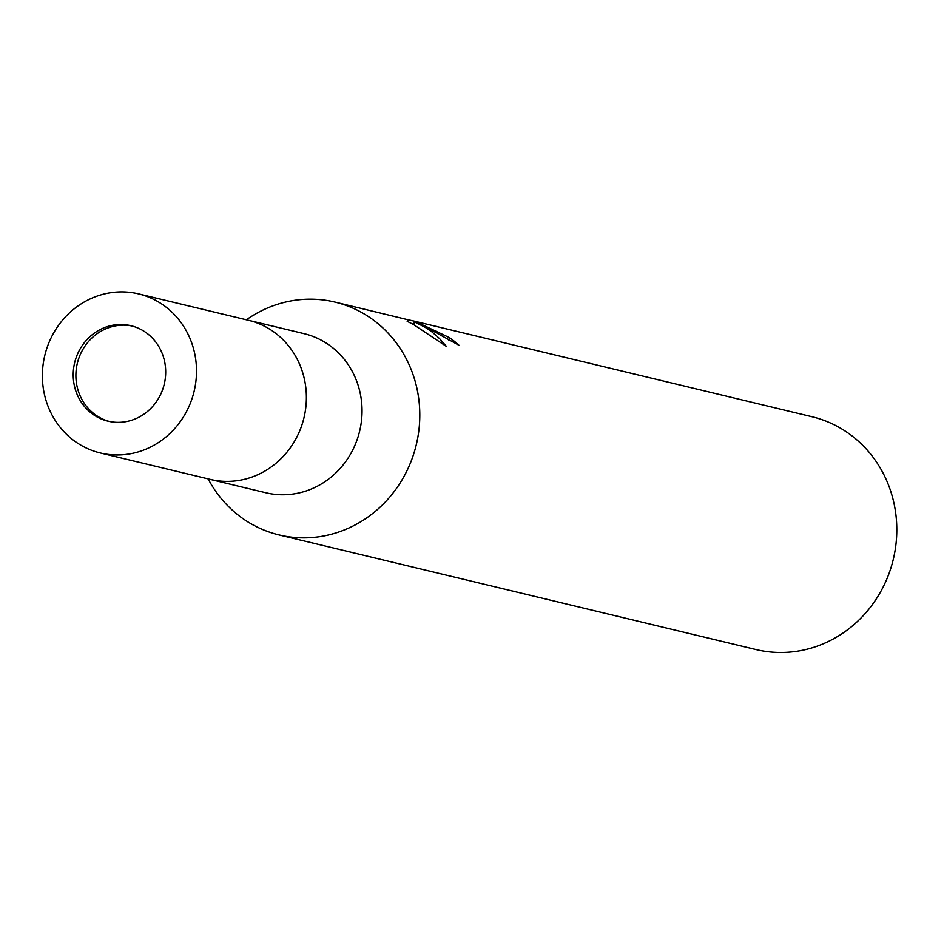 <?xml version="1.0" encoding="UTF-8"?>
<svg xmlns="http://www.w3.org/2000/svg" width="944" height="944" viewBox="0 0 944 944"><rect width="100%" height="100%" fill="white"/><g stroke="black" fill="none" stroke-linecap="round" stroke-linejoin="round"><path stroke-width="1.42" d="M132.254 326.046A49.088 46.067 -76.5 0 0 81.326 352.313A49.088 46.067 -76.5 0 0 109.327 421.461M297.325 436.104A81.809 76.783 -76.5 0 0 248.437 320.287L304.098 333.669A81.809 76.783 -76.5 0 1 352.985 449.486A81.809 76.783 -76.5 0 1 265.866 492.768L210.205 479.387A81.809 76.783 -76.5 0 0 297.325 436.104M335.014 302.104A119.723 112.36 -76.5 0 1 360.089 311.638A119.723 112.36 -76.5 0 1 412.162 458.465A119.723 112.36 -76.5 0 1 279.058 534.929A119.723 112.36 -76.5 0 1 253.971 525.395A119.723 112.36 -76.5 0 1 208.152 478.891A119.723 112.36 -76.5 0 0 307.697 537.773A119.723 112.36 -76.5 0 0 406.545 471.599A119.723 112.36 -76.5 0 0 383.606 328.606A119.723 112.36 -76.5 0 0 246.384 319.804A119.723 112.36 -76.5 0 1 335.014 302.104L408.363 319.851L407.159 321.314L413.401 324.453L414.593 321.998L425.178 327.285L431.845 331.84L439.538 338.589L446.465 346.46L413.401 324.453M448.494 340.111L449.663 337.751A119.723 112.36 103.5 0 1 459.114 345.351L427.077 327.733L414.593 321.998M279.058 534.929L756.05 649.566A119.723 112.36 -76.5 0 0 889.165 573.102A119.723 112.36 -76.5 0 0 837.08 426.275A119.723 112.36 -76.5 0 0 812.005 416.741L413.649 321.007L421.956 323.226L416.092 321.762L449.663 337.751M407.065 319.544L413.649 321.007M407.537 321.503L408.363 319.851M97.692 417.26A49.088 46.067 -76.5 0 0 107.982 421.166A49.088 46.067 -76.5 0 0 162.557 389.813A49.088 46.067 -76.5 0 0 141.199 329.609A49.088 46.067 -76.5 0 0 130.921 325.704A49.088 46.067 -76.5 0 0 76.346 357.056A49.088 46.067 -76.5 0 0 97.692 417.26M100.335 452.978L210.205 479.387A81.809 76.783 -76.5 0 0 301.16 427.136A81.809 76.783 -76.5 0 0 265.571 326.801A81.809 76.783 -76.5 0 0 248.437 320.287L138.567 293.891A81.809 76.783 -76.5 0 0 47.601 346.129A81.809 76.783 -76.5 0 0 83.19 446.465A81.809 76.783 -76.5 0 0 100.335 452.978A81.809 76.783 -76.5 0 0 191.29 400.74A81.809 76.783 -76.5 0 0 155.701 300.404A81.809 76.783 -76.5 0 0 138.567 293.891M416.092 321.762L415.749 322.459"/></g></svg>
